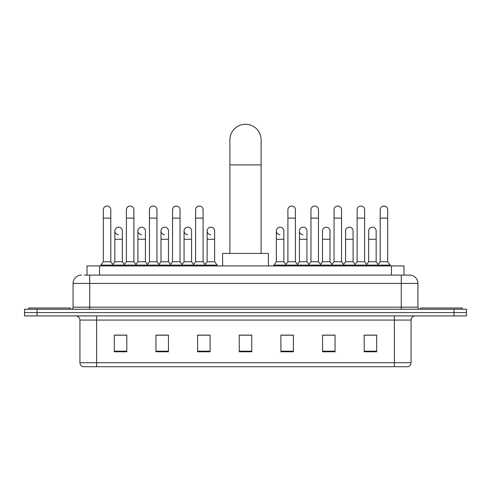 <?xml version="1.0" encoding="UTF-8"?>
<svg xmlns="http://www.w3.org/2000/svg" width="491" height="491" viewBox="0 0 491 491"><rect width="100%" height="100%" fill="white"/><g stroke="black" fill="none" stroke-linecap="round" stroke-linejoin="round"><path stroke-width="0.74" d="M87.03 275.089L87.03 265.932L403.97 265.932L403.97 275.089M84.507 275.089L409.598 275.089A8.329 8.329 0 0 1 417.927 283.424L417.927 307.163C418.037 308.416 418.737 309.109 420.014 309.244M84.317 275.089L89.73 275.089L89.73 283.424L73.073 283.424L73.073 307.163A2.081 2.081 0 0 1 70.986 309.244M81.402 275.089A8.329 8.329 0 0 0 73.073 283.424M37.046 309.244L24.55 309.244L24.55 312.577L37.046 312.577L24.55 312.577L24.55 315.909L37.046 315.909L37.046 312.577L453.954 312.577L37.046 312.577L37.046 309.244L453.954 309.244L453.954 312.577L466.45 312.577L453.954 312.577L453.954 315.909L37.046 315.909M453.954 315.909L466.45 315.909L466.45 309.244L453.954 309.244M417.927 283.424L401.27 283.424L401.27 275.089L409.598 275.089M411.059 362.72C410.942 364.721 409.942 366.053 408.058 366.722L394.396 366.722L394.396 362.72L411.059 362.72L411.059 320.071A4.167 4.167 0 0 1 415.22 315.909M394.396 366.722L82.942 366.722A4.167 4.167 0 0 1 79.941 362.72L79.941 320.071C79.695 317.542 78.308 316.155 75.78 315.909M376.695 351.771L376.695 335.108L364.199 335.108L364.199 351.771L376.695 351.771M335.046 351.771L335.046 335.108L322.55 335.108L322.55 351.771L335.046 351.771M293.397 351.771L293.397 335.108L280.901 335.108L280.901 351.771L293.397 351.771M126.801 351.771L126.801 335.108L114.305 335.108L114.305 351.771L126.801 351.771M168.45 351.771L168.45 335.108L155.954 335.108L155.954 351.771L168.45 351.771M210.099 351.771L210.099 335.108L197.603 335.108L197.603 351.771L210.099 351.771M251.748 351.771L251.748 335.108L239.252 335.108L239.252 351.771L251.748 351.771M333.628 335.193L330.425 335.193M364.199 335.193L376.572 335.193M368.238 335.193L365.034 335.193M206.723 335.193L203.52 335.193M160.575 335.193L157.372 335.193M125.966 335.193L122.762 335.193M114.428 335.193L126.801 335.193M287.481 335.193L284.277 335.193M251.748 335.193L239.252 335.193M210.099 335.193L197.603 335.193M168.45 335.193L155.954 335.193M293.397 335.193L280.901 335.193M335.046 335.193L322.55 335.193M70.366 309.244L70.366 307.992L28.717 307.992L28.717 309.244M229.88 253.436L229.88 139.898A15.62 15.62 0 0 1 245.5 124.278A15.62 15.62 0 0 1 261.12 139.898A15.62 15.62 0 0 0 245.5 124.278M261.12 253.436L261.12 139.898M268.405 265.932L268.405 253.436L222.595 253.436L222.595 265.932M462.283 309.244L462.283 307.992L420.634 307.992L420.634 309.244M103.306 218.114L110.806 218.114L110.806 261.764L103.306 261.764L103.306 209.786A3.75 3.75 0 0 1 107.296 206.042A3.75 3.75 0 0 1 110.806 209.786A3.75 3.75 0 0 0 107.296 206.042M103.306 261.764L100.808 265.097L100.808 265.932M110.806 261.764L113.304 265.097L100.808 265.097M126.383 261.764L126.383 218.114L133.877 218.114L133.877 261.764L126.383 261.764L123.885 265.097L113.304 265.097L113.304 265.932M126.383 218.114L126.383 209.786A3.75 3.75 0 0 1 130.367 206.042A3.75 3.75 0 0 1 133.877 209.786A3.75 3.75 0 0 0 130.367 206.042M133.877 261.764L136.381 265.097L123.885 265.097L123.885 265.932M149.454 261.764L149.454 218.114L156.954 218.114L156.954 261.764L149.454 261.764L146.956 265.097L136.381 265.097L136.381 265.932M149.454 218.114L149.454 209.786A3.75 3.75 0 0 1 153.438 206.042A3.75 3.75 0 0 1 156.954 209.786A3.75 3.75 0 0 0 153.438 206.042M156.954 261.764L159.452 265.097L146.956 265.097L146.956 265.932M172.531 261.764L172.531 218.114L180.025 218.114L180.025 261.764L172.531 261.764L170.033 265.097L159.452 265.097L159.452 265.932M172.531 218.114L172.531 209.786A3.75 3.75 0 0 1 176.515 206.042A3.75 3.75 0 0 1 180.025 209.786A3.75 3.75 0 0 0 176.515 206.042M180.025 261.764L182.523 265.097L170.033 265.097L170.033 265.932M195.602 261.764L195.602 218.114L203.102 218.114L203.102 261.764L195.602 261.764L193.104 265.097L182.523 265.097L182.523 265.932M195.602 218.114L195.602 209.786A3.75 3.75 0 0 1 199.585 206.042A3.75 3.75 0 0 1 203.102 209.786A3.75 3.75 0 0 0 199.585 206.042M203.102 261.764L205.6 265.097L193.104 265.097L193.104 265.932M214.641 261.764L214.641 239.27L207.141 239.27L207.141 261.764L214.641 261.764L217.139 265.097L205.6 265.097L205.6 265.932M287.898 218.114L295.398 218.114L295.398 261.764L287.898 261.764L287.898 209.786A3.75 3.75 0 0 1 291.881 206.042A3.75 3.75 0 0 1 295.398 209.786A3.75 3.75 0 0 0 291.881 206.042M287.898 261.764L285.4 265.097L285.4 265.932M295.398 261.764L297.896 265.097L273.861 265.097L273.861 265.932M310.975 261.764L310.975 218.114L318.469 218.114L318.469 261.764L310.975 261.764L308.477 265.097L297.896 265.097L297.896 265.932M310.975 218.114L310.975 209.786A3.75 3.75 0 0 1 314.958 206.042A3.75 3.75 0 0 1 318.469 209.786A3.75 3.75 0 0 0 314.958 206.042M318.469 261.764L320.967 265.097L308.477 265.097L308.477 265.932M334.046 261.764L334.046 218.114L341.546 218.114L341.546 261.764L334.046 261.764L331.548 265.097L320.967 265.097L320.967 265.932M334.046 218.114L334.046 209.786A3.75 3.75 0 0 1 338.029 206.042A3.75 3.75 0 0 1 341.546 209.786A3.75 3.75 0 0 0 338.029 206.042M341.546 261.764L344.044 265.097L331.548 265.097L331.548 265.932M357.123 261.764L357.123 218.114L364.617 218.114L364.617 261.764L357.123 261.764L354.619 265.097L344.044 265.097L344.044 265.932M357.123 218.114L357.123 209.786A3.75 3.75 0 0 1 361.106 206.042A3.75 3.75 0 0 1 364.617 209.786A3.75 3.75 0 0 0 361.106 206.042M364.617 261.764L367.115 265.097L354.619 265.097L354.619 265.932M380.194 261.764L380.194 218.114L387.694 218.114L387.694 261.764L380.194 261.764L377.696 265.097L367.115 265.097L367.115 265.932M380.194 218.114L380.194 209.786A3.75 3.75 0 0 1 384.177 206.042A3.75 3.75 0 0 1 387.694 209.786A3.75 3.75 0 0 0 384.177 206.042M387.694 261.764L390.192 265.097L377.696 265.097L377.696 265.932M390.192 265.097L390.192 265.932M118.362 234.686A3.75 3.75 0 0 1 114.845 230.942A3.75 3.75 0 0 1 118.828 227.204A3.75 3.75 0 0 1 122.345 230.942L122.345 239.27L114.845 239.27L114.845 230.942M122.345 239.27L122.345 261.764L114.845 261.764L114.845 239.27M114.845 261.764L112.826 264.459M122.345 261.764L124.364 264.459M141.433 234.686A3.75 3.75 0 0 1 137.922 230.942A3.75 3.75 0 0 1 141.905 227.204A3.75 3.75 0 0 1 145.416 230.942L145.416 239.27L137.922 239.27L137.922 230.942M145.416 239.27L145.416 261.764L137.922 261.764L137.922 239.27M137.922 261.764L135.903 264.459M145.416 261.764L147.435 264.459M164.503 234.686A3.75 3.75 0 0 1 160.993 230.942A3.75 3.75 0 0 1 164.976 227.204A3.75 3.75 0 0 1 168.493 230.942L168.493 239.27L160.993 239.27L160.993 230.942M168.493 239.27L168.493 261.764L160.993 261.764L160.993 239.27M160.993 261.764L158.974 264.459M168.493 261.764L170.512 264.459M187.58 234.686A3.75 3.75 0 0 1 184.07 230.942A3.75 3.75 0 0 1 188.053 227.204A3.75 3.75 0 0 1 191.564 230.942L191.564 239.27L184.07 239.27L184.07 230.942M191.564 239.27L191.564 261.764L184.07 261.764L184.07 239.27M184.07 261.764L182.044 264.459M191.564 261.764L193.583 264.459M210.651 234.686A3.75 3.75 0 0 1 207.141 230.942A3.75 3.75 0 0 1 211.124 227.204A3.75 3.75 0 0 1 214.641 230.942L214.641 239.27M207.141 261.764L205.121 264.459M217.139 265.097L217.139 265.932M279.876 234.686A3.75 3.75 0 0 1 276.359 230.942A3.75 3.75 0 0 1 280.349 227.204A3.75 3.75 0 0 1 283.859 230.942L283.859 239.27L276.359 239.27L276.359 230.942M283.859 239.27L283.859 261.764L276.359 261.764L276.359 239.27M276.359 261.764L273.861 265.097M283.859 261.764L285.879 264.459M302.947 234.686A3.75 3.75 0 0 1 299.436 230.942A3.75 3.75 0 0 1 303.42 227.204A3.75 3.75 0 0 1 306.93 230.942L306.93 239.27L299.436 239.27L299.436 230.942M306.93 239.27L306.93 261.764L299.436 261.764L299.436 239.27M299.436 261.764L297.417 264.459M306.93 261.764L308.956 264.459M322.507 230.942A3.75 3.75 0 0 1 326.497 227.204A3.75 3.75 0 0 1 330.007 230.942L330.007 239.27L322.507 239.27L322.507 230.942M330.007 239.27L330.007 261.764L322.507 261.764L322.507 239.27M322.507 261.764L320.488 264.459M330.007 261.764L332.026 264.459M345.584 230.942A3.75 3.75 0 0 1 349.567 227.204A3.75 3.75 0 0 1 353.078 230.942L353.078 239.27L345.584 239.27L345.584 230.942M353.078 239.27L353.078 261.764L345.584 261.764L345.584 239.27M345.584 261.764L343.565 264.459M353.078 261.764L355.097 264.459M368.655 230.942A3.75 3.75 0 0 1 372.638 227.204A3.75 3.75 0 0 1 376.155 230.942L376.155 239.27L368.655 239.27L368.655 230.942M376.155 239.27L376.155 261.764L368.655 261.764L368.655 239.27M368.655 261.764L366.636 264.459M376.155 261.764L378.174 264.459M99.526 275.089L99.526 265.932M391.474 275.089L391.474 265.932M89.73 309.244L89.73 307.163L417.927 307.163M73.073 307.163L89.73 307.163L89.73 283.424L401.27 283.424L401.27 309.244M394.396 315.909L394.396 320.071L79.941 320.071M411.059 320.071L394.396 320.071L394.396 362.72L96.604 362.72L96.604 366.722M79.941 362.72L96.604 362.72L96.604 315.909M251.748 351.188L239.252 351.188M210.099 351.188L197.603 351.188M168.45 351.188L155.954 351.188M126.801 351.188L114.305 351.188M293.397 351.188L280.901 351.188M335.046 351.188L322.55 351.188M376.695 351.188L364.199 351.188M229.88 164.89L261.12 164.89M110.806 218.114L110.806 209.786M133.877 218.114L133.877 209.786M156.954 218.114L156.954 209.786M180.025 218.114L180.025 209.786M203.102 218.114L203.102 209.786M295.398 218.114L295.398 209.786M318.469 218.114L318.469 209.786M341.546 218.114L341.546 209.786M364.617 218.114L364.617 209.786M387.694 218.114L387.694 209.786M207.141 239.27L207.141 230.942"/></g></svg>
